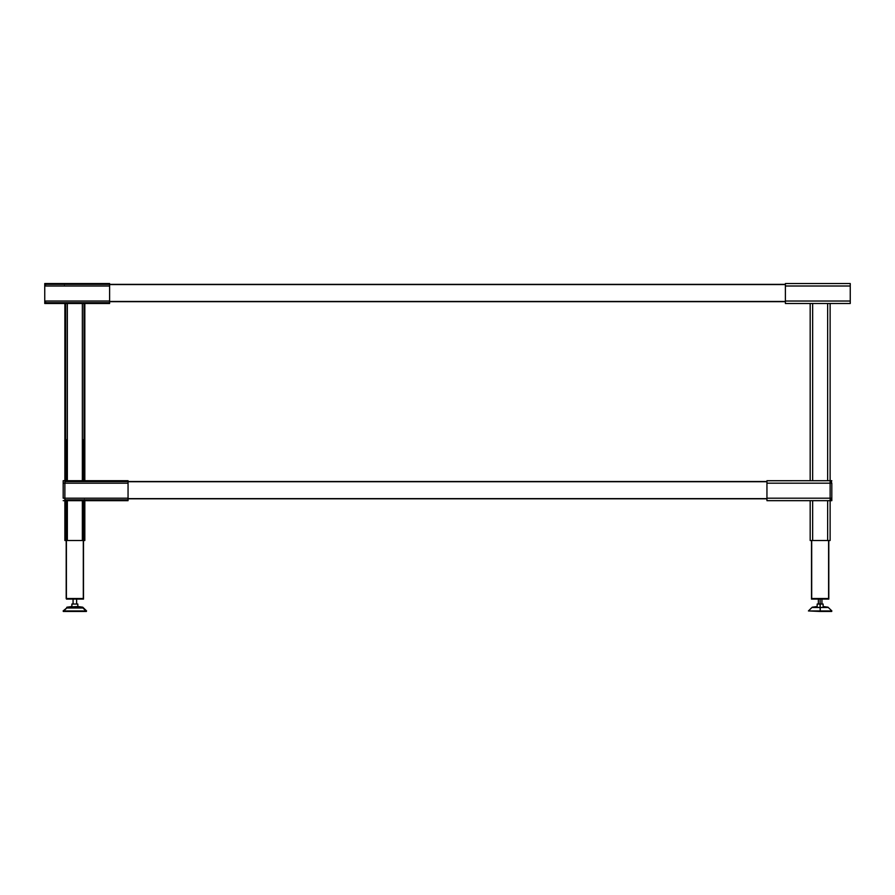 <?xml version="1.0" encoding="UTF-8"?>
<svg xmlns="http://www.w3.org/2000/svg" width="895" height="895" viewBox="0 0 895 895"><rect width="100%" height="100%" fill="white"/><g stroke="black" fill="none" stroke-linecap="round" stroke-linejoin="round"><path stroke-width="1.34" d="M830.124 500.663L766.948 500.663L766.948 480.749L830.124 480.704L830.124 500.663L830.124 498.191L766.948 498.191L766.948 483.177L830.124 483.177L830.124 498.191L766.948 498.191L766.948 500.663L830.124 500.663L830.124 540.513L810.176 540.513L812.649 540.513L812.649 500.663L812.649 540.513L830.124 540.513L830.124 498.191L831.813 498.191L831.813 483.177L830.124 483.177L830.124 480.704L766.948 480.704L766.948 483.177L830.124 483.177L830.124 498.191L830.124 303.494L830.124 480.704L831.813 480.704L830.124 480.704L830.124 483.177L831.813 483.177L831.813 498.191L830.124 498.191L830.124 500.663L831.813 500.663L830.124 500.663M810.176 303.494L810.176 480.704L810.176 303.494M810.176 500.663L810.176 540.513L810.176 500.663M827.651 303.494L827.651 480.704L827.651 303.494M827.651 500.663L827.651 540.513L827.651 500.663M812.649 480.704L812.649 303.494L812.649 480.704M850.25 303.494L785.385 303.494L785.385 283.536L850.25 283.536L850.25 303.494L850.25 286.008L785.385 286.008L785.385 301.022L850.25 301.022L785.385 301.022L785.385 303.494L850.25 303.494M785.385 286.008L850.25 286.008L850.25 283.536L785.385 283.536L785.385 286.008M811.496 598.509L811.496 540.513L811.496 598.509L811.698 540.513L811.698 598.509L828.602 598.509L828.602 540.513L828.804 598.509L828.804 540.513L828.804 598.509L811.496 598.509L811.496 599.102L811.799 598.509L828.501 598.509L828.501 599.102L811.496 599.102L811.496 540.513M828.804 599.102L828.804 598.509L828.804 599.102L811.799 599.102L811.799 598.509L828.501 598.509L828.804 599.102M820.033 610.938L808.431 610.938L820.268 611.464L820.234 607.492L812 607.492L820.234 607.492L812.257 607.19L820.066 607.492L820.133 599.102L820.167 604.047L823.12 604.047L823.12 606.519L828.043 607.19L820.234 607.492L828.3 607.492L820.066 607.492L820.268 611.464L808.431 610.938L812.257 607.19L817.18 606.519L817.18 604.047L820.178 604.047L820.234 607.19M820.122 604.047L820.122 606.519L820.122 604.047M828.3 607.492L831.869 610.938L820.268 610.938M831.679 611.464L820.268 611.464M114.034 500.663L114.034 499.835L114.034 500.663M118.174 499.835L118.174 500.663L118.174 499.835M74.822 500.663L74.822 499.835L74.822 500.663M78.95 499.835L78.95 500.663L78.95 499.835M128.052 483.177L128.052 480.704L64.876 480.704L64.876 483.177L128.052 483.177L64.876 483.177L64.876 500.663L128.052 500.663L64.876 500.663L64.876 480.704L128.052 480.704L128.052 500.663L128.052 481.521L64.876 481.521L766.948 481.521L128.052 481.521M128.052 499.835L64.876 499.835L128.052 499.835L128.052 498.191L64.876 498.191L128.052 498.191M84.824 528.777L84.007 528.777L84.824 528.777M84.007 526.07L84.824 526.07L84.007 526.07M84.824 396.586L84.007 396.586L84.824 396.586M84.007 393.878L84.824 393.878L84.007 393.878M84.824 505.317L84.007 505.317L84.824 505.317M84.007 501.189L84.824 501.189L84.007 501.189M84.824 465.903L84.007 465.903L84.824 465.903M84.007 461.764L84.824 461.764L84.007 461.764M82.351 540.513L82.351 499.835L82.351 540.513L84.824 540.513L64.876 540.513L64.876 500.663L64.876 540.513L82.676 540.513M67.024 540.513L67.349 499.835L67.349 540.513M82.351 481.521L82.351 302.678L82.351 481.521M82.351 284.364L82.351 283.536L82.351 284.364M67.349 283.536L67.349 284.364L67.349 283.536M67.349 302.678L67.349 481.521L67.349 302.678M84.824 540.513L84.824 499.835L84.824 540.513M84.824 481.521L84.824 302.678L84.824 481.521M84.824 284.364L84.824 283.536M64.876 480.704L64.876 302.678L64.876 483.177L63.187 483.177L63.187 498.191L64.876 498.191L64.876 483.177L64.876 500.618L63.187 500.663L64.876 500.663L64.876 498.191L63.187 498.191L63.187 483.177L64.876 483.177L64.876 480.704L63.187 480.704L64.876 480.704M64.876 284.364L64.876 283.536L64.876 284.364M84.007 540.513L84.007 499.835L84.007 540.513M84.007 481.521L84.007 302.678L84.007 481.521M84.007 284.364L84.007 283.536M65.693 540.513L65.693 499.835L65.693 540.513M65.693 481.521L65.693 302.678L65.693 481.521M65.693 284.364L65.693 283.536L65.693 284.364M65.29 481.801L65.973 481.118M84.41 499.567L82.843 500.618M95.597 303.494L95.597 302.678L95.597 303.494M99.725 302.678L99.725 303.494L99.725 302.678M56.374 303.494L56.374 302.678L56.374 303.494M60.513 302.678L60.513 303.494L60.513 302.678M63.847 302.678L63.847 303.494L63.847 302.678M64.876 302.678L64.876 303.494L64.876 302.678M45.779 303.494L45.779 302.678L45.779 303.494M47.222 283.536L45.477 284.263L44.75 286.008A2.472 2.472 0 0 1 47.222 283.536A2.472 2.472 0 0 0 46.741 283.592M64.451 284.644L62.404 283.536A2.472 2.472 0 0 1 64.239 284.364M44.795 285.527L45.477 284.263M63.78 283.961A2.472 2.472 0 0 0 63.344 283.726L64.149 284.263M44.94 285.069A2.472 2.472 0 0 0 44.75 286.008L44.75 283.536L109.615 283.536L109.615 303.494L44.75 303.494L44.75 286.008L109.615 286.008L109.615 284.364L45.567 284.364L45.567 286.008L45.567 284.364L785.385 284.364L109.615 284.364M109.615 302.678L45.567 302.678L109.615 302.678L109.615 301.022L44.75 301.022L44.75 286.008L109.615 286.008L109.615 301.022L44.75 301.022L44.75 303.494L109.615 303.494L109.615 301.022M45.567 301.022L45.567 302.678L45.567 301.022M109.615 286.008L109.615 283.536L44.75 283.536L44.75 286.008M86.569 610.938L63.131 610.938L86.379 611.464L83 607.996L66.7 607.996L63.131 610.938L86.379 611.464L63.321 611.464L66.7 607.996L83 607.996L66.7 607.996L83 607.492L66.7 607.492L82.743 607.19L77.82 606.519L66.957 607.19L77.82 606.519L77.82 604.047L71.88 604.047L71.88 606.519L71.88 604.047L77.82 604.047L77.82 606.519L82.743 607.19L86.569 610.938M73.066 599.102L73.066 604.047L73.066 599.102M76.634 604.047L76.634 599.102L76.634 604.047M83.503 598.509L83.503 599.102L66.498 599.102L66.498 598.509L83.201 598.509L83.201 599.102L83.503 598.509L66.196 598.509L66.196 499.835L66.196 598.509L66.398 499.835L66.398 598.509L83.302 598.509L83.302 499.835L83.503 598.509L83.503 499.835M66.196 481.521L66.196 439.781L66.196 481.521M66.398 481.521L66.196 439.781L66.398 481.521M83.302 481.521L83.302 439.781L82.351 439.781L83.302 439.781L83.302 481.521M67.349 439.781L66.398 439.781L67.349 439.781M83.503 481.521L83.503 439.781M66.196 598.509L66.498 599.102L66.196 598.509M83.201 598.509L66.498 598.509L66.498 599.102L83.201 599.102L83.201 598.509M66.7 607.996L63.131 610.938L66.7 607.996M77.82 606.519L77.82 604.047L77.82 606.519L82.743 607.19L77.82 606.519M71.88 606.519L66.957 607.19L71.88 606.519L71.88 604.047L71.88 606.519M785.385 301.66L109.615 301.66M785.385 301.458L109.615 301.458L785.385 301.458M785.385 284.554L109.615 284.554L785.385 284.554M830.124 481.521L830.817 481.521L830.124 481.521M830.817 481.723L830.124 481.723L830.817 481.723L830.817 483.177L830.817 481.723M128.052 481.723L766.948 481.723L128.052 481.723M128.052 498.627L766.948 498.627L128.052 498.627M830.426 498.191L830.426 499.444M128.052 498.817L766.948 498.817L128.052 498.817M63.187 480.704L63.187 483.177L63.187 480.704M831.813 500.663L831.813 498.191L831.813 500.663M830.426 483.177L830.426 481.007L831.511 481.007L831.511 483.177L831.511 481.007L830.426 481.007L830.426 483.177L830.426 481.924M831.511 498.191L831.511 500.361L831.511 498.191M830.426 500.361L831.511 500.361L830.426 500.361M818.366 604.047L818.366 599.102M821.934 604.047L821.934 599.102"/></g></svg>
